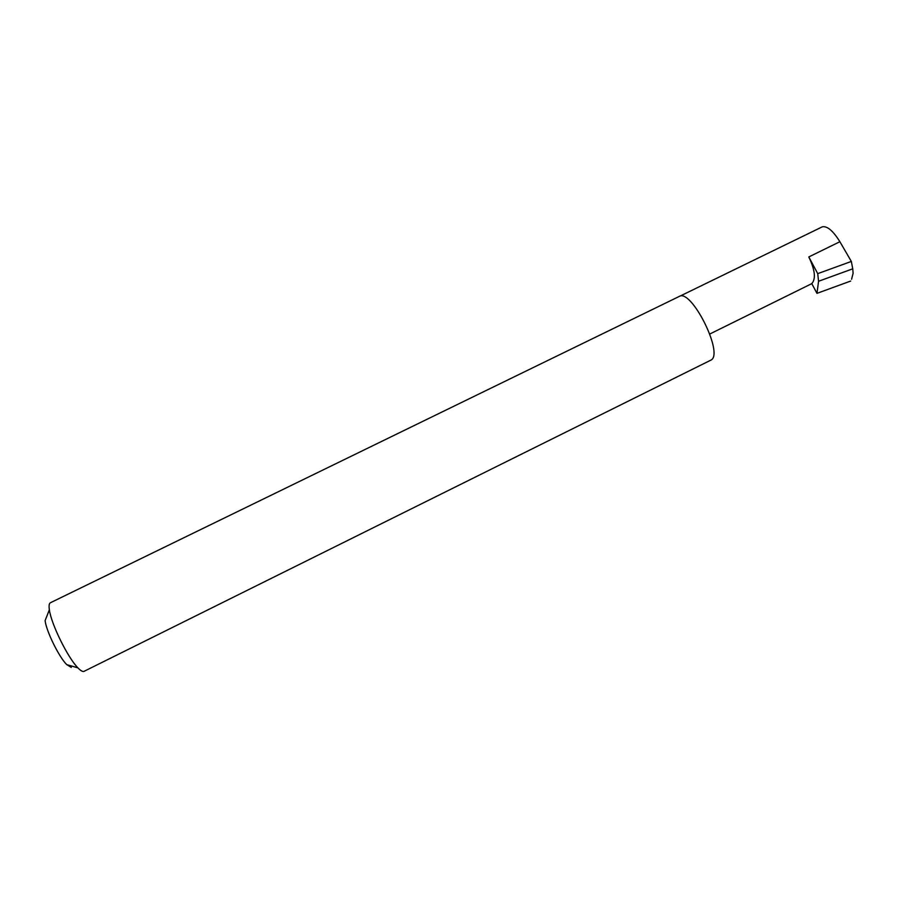 <?xml version="1.0" encoding="UTF-8"?>
<svg xmlns="http://www.w3.org/2000/svg" width="898" height="898" viewBox="0 0 898 898"><rect width="100%" height="100%" fill="white"/><g stroke="black" fill="none" stroke-linecap="round" stroke-linejoin="round"><path stroke-width="1.35" d="M811.781 283.633C816.024 278.874 815.036 269.972 808.806 256.94L817.73 273.643L818.561 281.265L816.967 293.365L811.781 283.633L709.824 334M83.761 671.48L711.093 360.019C724.024 353.486 691.179 288.157 679.18 296.463L50.389 602.76C49.109 603.422 48.773 605.768 49.368 609.798C51.119 623.841 67.878 657.908 77.924 667.865C80.494 670.537 82.436 671.738 83.761 671.48M817.73 273.643L851.338 261.441L852.752 268.816L818.561 281.265M852.752 268.816L853.1 273.34L851.585 279.267M679.853 296.205L822.321 226.812C827.249 225.858 833.097 230.82 839.888 241.708L851.338 261.441M816.967 293.365L850.675 281.052M71.301 667.416L66.744 664.632C58.987 657.033 46.393 631.417 45.102 620.619L49.368 609.798M808.806 256.94L839.888 241.708M66.744 664.632L77.924 667.865"/></g></svg>
